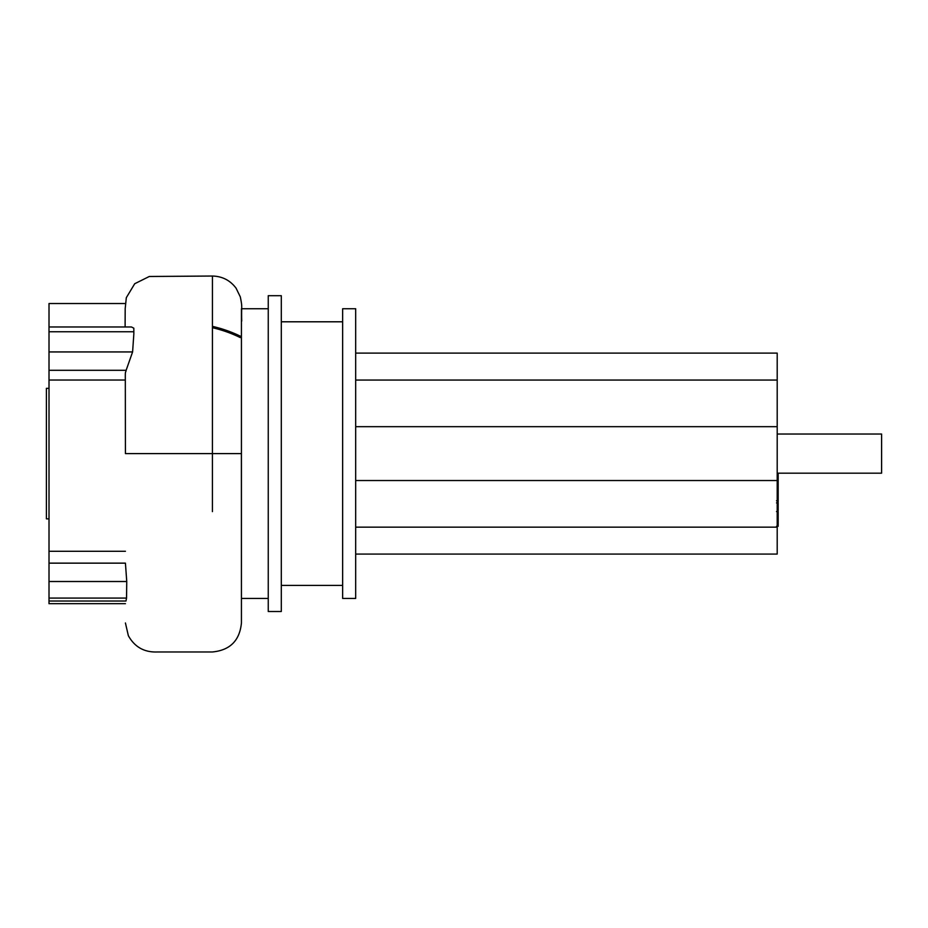<?xml version="1.0" encoding="UTF-8"?>
<svg xmlns="http://www.w3.org/2000/svg" width="928" height="928" viewBox="0 0 928 928"><rect width="100%" height="100%" fill="white"/><g stroke="black" fill="none" stroke-linecap="round" stroke-linejoin="round"><path stroke-width="1.39" d="M778.174 511.954L778.174 525.306M778.174 512.569L777.2 512.569M776.527 502.906L778.174 502.906L778.174 510.597L777.2 510.597M778.174 509.936L777.2 509.936M778.174 509.252L777.2 509.252M778.174 473.176L778.174 502.06L777.2 502.06M778.174 483.07L777.2 483.07M778.174 477.607L777.2 477.607M778.174 473.999L777.2 473.999M778.174 498.394L777.2 498.394M778.174 494.276L777.2 494.276M778.174 494.044L777.2 494.044M778.174 488.116L777.2 488.116M778.174 484.509L777.2 484.509M355.679 554.086L777.2 554.086L777.2 473.176L881.6 473.176L881.6 434.026L777.2 434.026L777.2 353.116L355.679 353.116M355.679 380.051L777.2 380.051M355.679 527.162L777.2 527.162M355.679 480.53L777.2 480.53M355.679 426.683L777.2 426.683M49.01 518.856L46.4 518.856L46.4 388.356L49.01 388.356M268.25 611.506L268.25 295.696L281.3 295.696L281.3 611.506L268.25 611.506M342.641 598.456L342.641 308.746L355.679 308.746L355.679 598.456L342.641 598.456M241.384 453.606L241.431 598.456L268.25 598.456M125.419 622.966L128.342 635.657C134.664 647.071 144.374 652.512 157.482 651.966L212.431 651.966C230.04 650.25 239.714 640.587 241.431 622.966L241.431 449.291M241.431 447.737L241.431 308.746M241.431 441.554L241.431 453.606L212.419 453.606M125.419 603.676L49.01 603.676L49.01 601.031L125.976 601.031L126.544 598.073L49.01 598.073L49.01 601.031M49.01 598.073L49.01 581.508L126.753 581.508L126.544 598.073M126.753 581.508L125.419 563.145L49.01 563.145L49.01 581.508M49.01 563.145L49.01 370.295L126.127 370.295C125.454 373.833 125.245 369.518 125.315 380.028L49.01 380.028M133.829 334.138L132.6 351.932L49.01 351.932L49.01 370.295M49.01 351.932L49.01 331.748L133.841 331.748M125.373 303.526L49.01 303.526L49.01 331.748M133.841 334.138L133.829 328.199L131.486 326.981L49.01 326.981M132.6 351.932L126.127 370.295M241.732 321.065C241.199 304.523 242.718 308.862 240.317 296.902L236.06 288.167C230.156 280.326 222.279 276.289 212.442 276.034L212.431 453.606L125.419 453.606L125.315 380.028M125.118 322.294L125.129 326.981M49.01 551.29L125.419 551.29M212.535 326.389A130.5 130.5 0 0 1 240.294 336.156M778.174 525.932L777.2 525.932M778.174 522.812L777.2 522.812M778.174 517.279L777.2 517.279M778.174 506.908L777.2 506.908M778.174 500.668L777.2 500.668M777.2 473.176L777.2 434.026M212.431 453.606L212.431 511.618M212.535 327.735A129.189 129.189 0 0 1 240.259 337.583M776.527 526.304L778.174 526.304M776.527 511.572L778.174 511.572M776.527 500.772L778.174 500.772M342.641 585.406L281.3 585.406M268.25 308.746L241.663 308.746M342.641 321.796L281.3 321.796M125.118 322.724L125.187 308.653L126.324 297.668L134.722 283.724L149.28 276.486L212.442 276.034"/></g></svg>
